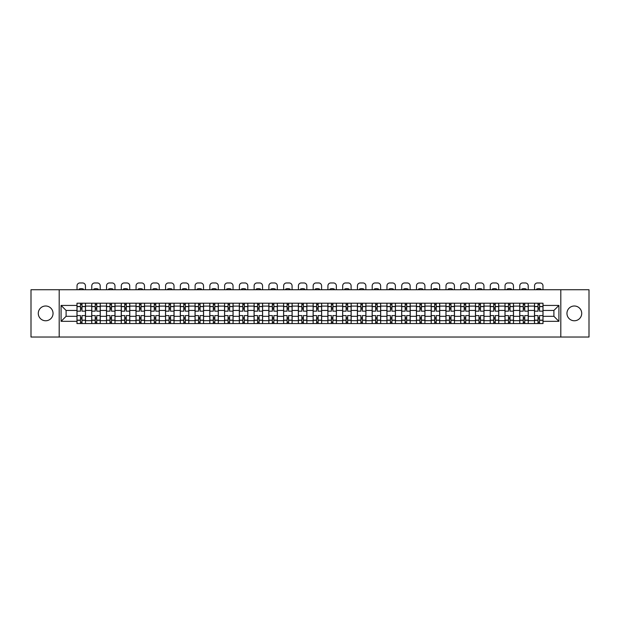 <?xml version="1.0" encoding="UTF-8"?>
<svg xmlns="http://www.w3.org/2000/svg" width="620" height="620" viewBox="0 0 620 620"><rect width="100%" height="100%" fill="white"/><g stroke="black" fill="none" stroke-linecap="round" stroke-linejoin="round"><path stroke-width="0.93" d="M574.337 306.001A7.378 7.378 0 0 0 566.959 313.379A7.378 7.378 0 0 0 574.337 320.765A7.378 7.378 0 0 0 581.715 313.379A7.378 7.378 0 0 0 574.337 306.001M45.663 306.001A7.378 7.378 0 0 0 38.285 313.379A7.378 7.378 0 0 0 45.663 320.765A7.378 7.378 0 0 0 53.041 313.379A7.378 7.378 0 0 0 45.663 306.001M560.806 337.032L589 337.032L589 289.734L31 289.734L31 337.032L560.806 337.032L560.806 289.734M91.737 323.555L91.737 306.094L85.498 306.094L85.498 323.555M85.498 306.094L85.498 303.211M91.737 306.094L91.737 303.211M100.254 303.211L100.254 323.555M106.5 323.555L106.5 303.211M115.01 303.211L115.01 323.555M121.257 323.555L121.257 303.211M129.774 303.211L129.774 323.555M136.013 323.555L136.013 303.211M144.53 303.211L144.53 323.555M150.776 323.555L150.776 303.211M159.286 303.211L159.286 323.555M165.532 323.555L165.532 303.211M174.05 303.211L174.05 323.555M180.288 323.555L180.288 303.211M188.805 303.211L188.805 323.555M195.052 323.555L195.052 303.211M203.569 303.211L203.569 323.555M209.808 323.555L209.808 303.211M218.325 303.211L218.325 323.555M224.572 323.555L224.572 303.211M233.081 303.211L233.081 323.555M239.328 323.555L239.328 303.211M247.845 303.211L247.845 323.555M254.084 323.555L254.084 303.211M262.601 303.211L262.601 323.555M268.847 323.555L268.847 303.211M277.357 303.211L277.357 323.555M283.603 323.555L283.603 303.211M292.121 303.211L292.121 323.555M298.36 323.555L298.36 303.211M306.877 303.211L306.877 323.555M313.123 323.555L313.123 303.211M321.64 303.211L321.64 323.555M327.879 323.555L327.879 303.211M336.397 303.211L336.397 323.555M342.643 323.555L342.643 303.211M351.153 303.211L351.153 323.555M357.399 323.555L357.399 303.211M365.916 303.211L365.916 323.555M372.155 323.555L372.155 303.211M380.672 303.211L380.672 323.555M386.919 323.555L386.919 303.211M395.428 303.211L395.428 323.555M401.675 323.555L401.675 303.211M410.192 303.211L410.192 323.555M416.431 323.555L416.431 303.211M424.948 303.211L424.948 323.555M431.195 323.555L431.195 303.211M439.712 303.211L439.712 323.555M445.95 323.555L445.95 303.211M454.468 303.211L454.468 323.555M460.714 323.555L460.714 303.211M469.224 303.211L469.224 323.555M475.47 323.555L475.47 303.211M483.988 303.211L483.988 323.555M490.226 323.555L490.226 303.211M498.743 303.211L498.743 323.555M504.99 323.555L504.99 303.211M513.5 303.211L513.5 323.555M519.746 323.555L519.746 303.211M528.263 303.211L528.263 323.555M534.502 323.555L534.502 303.211M534.502 316.316L528.263 316.316M519.746 316.316L513.5 316.316M504.99 316.316L498.743 316.316M490.226 316.316L483.988 316.316M475.47 316.316L469.224 316.316M460.714 316.316L454.468 316.316M445.95 316.316L439.712 316.316M431.195 316.316L424.948 316.316M416.431 316.316L410.192 316.316M401.675 316.316L395.428 316.316M386.919 316.316L380.672 316.316M372.155 316.316L365.916 316.316M357.399 316.316L351.153 316.316M342.643 316.316L336.397 316.316M327.879 316.316L321.64 316.316M313.123 316.316L306.877 316.316M298.36 316.316L292.121 316.316M283.603 316.316L277.357 316.316M268.847 316.316L262.601 316.316M254.084 316.316L247.845 316.316M239.328 316.316L233.081 316.316M224.572 316.316L218.325 316.316M209.808 316.316L203.569 316.316M195.052 316.316L188.805 316.316M180.288 316.316L174.05 316.316M165.532 316.316L159.286 316.316M150.776 316.316L144.53 316.316M136.013 316.316L129.774 316.316M121.257 316.316L115.01 316.316M106.5 316.316L100.254 316.316M91.737 316.316L85.498 316.316M534.502 310.45L528.263 310.45M519.746 310.45L513.5 310.45M504.99 310.45L498.743 310.45M490.226 310.45L483.988 310.45M475.47 310.45L469.224 310.45M460.714 310.45L454.468 310.45M445.95 310.45L439.712 310.45M431.195 310.45L424.948 310.45M416.431 310.45L410.192 310.45M401.675 310.45L395.428 310.45M386.919 310.45L380.672 310.45M372.155 310.45L365.916 310.45M357.399 310.45L351.153 310.45M342.643 310.45L336.397 310.45M327.879 310.45L321.64 310.45M313.123 310.45L306.877 310.45M298.36 310.45L292.121 310.45M283.603 310.45L277.357 310.45M268.847 310.45L262.601 310.45M254.084 310.45L247.845 310.45M239.328 310.45L233.081 310.45M224.572 310.45L218.325 310.45M209.808 310.45L203.569 310.45M195.052 310.45L188.805 310.45M180.288 310.45L174.05 310.45M165.532 310.45L159.286 310.45M150.776 310.45L144.53 310.45M136.013 310.45L129.774 310.45M121.257 310.45L115.01 310.45M106.5 310.45L100.254 310.45M91.737 310.45L85.498 310.45M66.1 316.316L76.981 316.316L76.981 310.45L66.1 310.45L66.1 316.316L61.085 321.331L61.085 305.435L76.981 305.435L76.981 310.45M543.019 310.45L543.019 316.316L553.9 316.316L553.9 310.45L543.019 310.45L543.019 303.211L76.981 303.211L76.981 305.435M543.019 305.435L558.914 305.435L558.914 321.331L543.019 321.331L543.019 316.316M76.981 316.316L76.981 323.555L543.019 323.555L543.019 321.331M76.981 321.331L61.085 321.331M59.194 337.032L59.194 289.734M81.995 322.137L80.484 322.137M80.484 304.629L81.995 304.629M96.751 322.137L95.24 322.137M95.24 304.629L96.751 304.629M111.515 322.137L109.996 322.137M109.996 304.629L111.515 304.629M126.271 322.137L124.76 322.137M124.76 304.629L126.271 304.629M141.027 322.137L139.516 322.137M139.516 304.629L141.027 304.629M155.791 322.137L154.272 322.137M154.272 304.629L155.791 304.629M170.547 322.137L169.035 322.137M169.035 304.629L170.547 304.629M185.303 322.137L183.791 322.137M183.791 304.629L185.303 304.629M200.066 322.137L198.555 322.137M198.555 304.629L200.066 304.629M214.822 322.137L213.311 322.137M213.311 304.629L214.822 304.629M229.586 322.137L228.067 322.137M228.067 304.629L229.586 304.629M244.342 322.137L242.831 322.137M242.831 304.629L244.342 304.629M259.098 322.137L257.587 322.137M257.587 304.629L259.098 304.629M273.862 322.137L272.343 322.137M272.343 304.629L273.862 304.629M288.618 322.137L287.106 322.137M287.106 304.629L288.618 304.629M303.374 322.137L301.863 322.137M301.863 304.629L303.374 304.629M318.137 322.137L316.626 322.137M316.626 304.629L318.137 304.629M332.894 322.137L331.382 322.137M331.382 304.629L332.894 304.629M347.657 322.137L346.138 322.137M346.138 304.629L347.657 304.629M362.413 322.137L360.902 322.137M360.902 304.629L362.413 304.629M377.169 322.137L375.658 322.137M375.658 304.629L377.169 304.629M391.933 322.137L390.414 322.137M390.414 304.629L391.933 304.629M406.689 322.137L405.178 322.137M405.178 304.629L406.689 304.629M421.445 322.137L419.934 322.137M419.934 304.629L421.445 304.629M436.209 322.137L434.697 322.137M434.697 304.629L436.209 304.629M450.965 322.137L449.454 322.137M449.454 304.629L450.965 304.629M465.729 322.137L464.21 322.137M464.21 304.629L465.729 304.629M480.485 322.137L478.973 322.137M478.973 304.629L480.485 304.629M495.24 322.137L493.729 322.137M493.729 304.629L495.24 304.629M510.004 322.137L508.485 322.137M508.485 304.629L510.004 304.629M524.76 322.137L523.249 322.137M523.249 304.629L524.76 304.629M539.516 322.137L538.005 322.137M538.005 304.629L539.516 304.629M61.085 305.435L66.1 310.45M553.9 316.316L558.914 321.331M553.9 310.45L558.914 305.435M85.444 323.555L85.444 311.163L81.995 311.163L81.995 303.211M80.484 303.211L80.484 311.163L77.027 311.163L77.027 303.211M85.444 311.163L85.444 303.211M77.027 323.555L77.027 315.603L80.484 315.603L80.484 323.555M81.995 323.555L81.995 315.603L85.444 315.603M80.484 309.078L81.995 309.078M77.027 315.603L77.027 311.163M81.995 317.688L80.484 317.688M81.995 322.322L80.484 322.322M80.484 318.92L81.995 318.92M81.995 307.846L80.484 307.846M80.484 304.443L81.995 304.443M85.444 289.734L85.444 285.804A2.837 2.837 0 0 0 82.607 282.968L79.864 282.968A2.837 2.837 0 0 0 77.027 285.804L77.027 289.734M79.058 289.734L79.058 289.06A5.867 5.867 0 0 1 83.413 289.06L83.413 289.734M100.208 323.555L100.208 311.163L96.751 311.163L96.751 303.211M95.24 303.211L95.24 311.163L91.783 311.163L91.783 303.211M100.208 311.163L100.208 303.211M91.783 323.555L91.783 315.603L95.24 315.603L95.24 323.555M96.751 323.555L96.751 315.603L100.208 315.603M95.24 309.078L96.751 309.078M91.783 315.603L91.783 311.163M96.751 317.688L95.24 317.688M96.751 322.322L95.24 322.322M95.24 318.92L96.751 318.92M96.751 307.846L95.24 307.846M95.24 304.443L96.751 304.443M100.208 289.734L100.208 285.804A2.837 2.837 0 0 0 97.371 282.968L94.627 282.968A2.837 2.837 0 0 0 91.783 285.804L91.783 289.734M93.822 289.734L93.822 289.06A5.867 5.867 0 0 1 98.169 289.06L98.169 289.734M114.964 323.555L114.964 311.163L111.515 311.163L111.515 303.211M109.996 303.211L109.996 311.163L106.547 311.163L106.547 303.211M114.964 311.163L114.964 303.211M106.547 323.555L106.547 315.603L109.996 315.603L109.996 323.555M111.515 323.555L111.515 315.603L114.964 315.603M109.996 309.078L111.515 309.078M106.547 315.603L106.547 311.163M111.515 317.688L109.996 317.688M111.515 322.322L109.996 322.322M109.996 318.92L111.515 318.92M111.515 307.846L109.996 307.846M109.996 304.443L111.515 304.443M114.964 289.734L114.964 285.804A2.837 2.837 0 0 0 112.127 282.968L109.383 282.968A2.837 2.837 0 0 0 106.547 285.804L106.547 289.734M108.578 289.734L108.578 289.06A5.867 5.867 0 0 1 112.933 289.06L112.933 289.734M129.727 323.555L129.727 311.163L126.271 311.163L126.271 303.211M124.76 303.211L124.76 311.163L121.303 311.163L121.303 303.211M129.727 311.163L129.727 303.211M121.303 323.555L121.303 315.603L124.76 315.603L124.76 323.555M126.271 323.555L126.271 315.603L129.727 315.603M124.76 309.078L126.271 309.078M121.303 315.603L121.303 311.163M126.271 317.688L124.76 317.688M126.271 322.322L124.76 322.322M124.76 318.92L126.271 318.92M126.271 307.846L124.76 307.846M124.76 304.443L126.271 304.443M129.727 289.734L129.727 285.804A2.837 2.837 0 0 0 126.883 282.968L124.14 282.968A2.837 2.837 0 0 0 121.303 285.804L121.303 289.734M123.341 289.734L123.341 289.06A5.867 5.867 0 0 1 127.689 289.06L127.689 289.734M144.483 323.555L144.483 311.163L141.027 311.163L141.027 303.211M139.516 303.211L139.516 311.163L136.059 311.163L136.059 303.211M144.483 311.163L144.483 303.211M136.059 323.555L136.059 315.603L139.516 315.603L139.516 323.555M141.027 323.555L141.027 315.603L144.483 315.603M139.516 309.078L141.027 309.078M136.059 315.603L136.059 311.163M141.027 317.688L139.516 317.688M141.027 322.322L139.516 322.322M139.516 318.92L141.027 318.92M141.027 307.846L139.516 307.846M139.516 304.443L141.027 304.443M144.483 289.734L144.483 285.804A2.837 2.837 0 0 0 141.647 282.968L138.903 282.968A2.837 2.837 0 0 0 136.059 285.804L136.059 289.734M138.097 289.734L138.097 289.06A5.867 5.867 0 0 1 142.445 289.06L142.445 289.734M159.239 323.555L159.239 311.163L155.791 311.163L155.791 303.211M154.272 303.211L154.272 311.163L150.823 311.163L150.823 303.211M159.239 311.163L159.239 303.211M150.823 323.555L150.823 315.603L154.272 315.603L154.272 323.555M155.791 323.555L155.791 315.603L159.239 315.603M154.272 309.078L155.791 309.078M150.823 315.603L150.823 311.163M155.791 317.688L154.272 317.688M155.791 322.322L154.272 322.322M154.272 318.92L155.791 318.92M155.791 307.846L154.272 307.846M154.272 304.443L155.791 304.443M159.239 289.734L159.239 285.804A2.837 2.837 0 0 0 156.403 282.968L153.659 282.968A2.837 2.837 0 0 0 150.823 285.804L150.823 289.734M152.853 289.734L152.853 289.06A5.867 5.867 0 0 1 157.209 289.06L157.209 289.734M174.003 323.555L174.003 311.163L170.547 311.163L170.547 303.211M169.035 303.211L169.035 311.163L165.579 311.163L165.579 303.211M174.003 311.163L174.003 303.211M165.579 323.555L165.579 315.603L169.035 315.603L169.035 323.555M170.547 323.555L170.547 315.603L174.003 315.603M169.035 309.078L170.547 309.078M165.579 315.603L165.579 311.163M170.547 317.688L169.035 317.688M170.547 322.322L169.035 322.322M169.035 318.92L170.547 318.92M170.547 307.846L169.035 307.846M169.035 304.443L170.547 304.443M174.003 289.734L174.003 285.804A2.837 2.837 0 0 0 171.159 282.968L168.415 282.968A2.837 2.837 0 0 0 165.579 285.804L165.579 289.734M167.617 289.734L167.617 289.06A5.867 5.867 0 0 1 171.965 289.06L171.965 289.734M188.759 323.555L188.759 311.163L185.303 311.163L185.303 303.211M183.791 303.211L183.791 311.163L180.343 311.163L180.343 303.211M188.759 311.163L188.759 303.211M180.343 323.555L180.343 315.603L183.791 315.603L183.791 323.555M185.303 323.555L185.303 315.603L188.759 315.603M183.791 309.078L185.303 309.078M180.343 315.603L180.343 311.163M185.303 317.688L183.791 317.688M185.303 322.322L183.791 322.322M183.791 318.92L185.303 318.92M185.303 307.846L183.791 307.846M183.791 304.443L185.303 304.443M188.759 289.734L188.759 285.804A2.837 2.837 0 0 0 185.923 282.968L183.179 282.968A2.837 2.837 0 0 0 180.343 285.804L180.343 289.734M182.373 289.734L182.373 289.06A5.867 5.867 0 0 1 186.728 289.06L186.728 289.734M203.515 323.555L203.515 311.163L200.066 311.163L200.066 303.211M198.555 303.211L198.555 311.163L195.099 311.163L195.099 303.211M203.515 311.163L203.515 303.211M195.099 323.555L195.099 315.603L198.555 315.603L198.555 323.555M200.066 323.555L200.066 315.603L203.515 315.603M198.555 309.078L200.066 309.078M195.099 315.603L195.099 311.163M200.066 317.688L198.555 317.688M200.066 322.322L198.555 322.322M198.555 318.92L200.066 318.92M200.066 307.846L198.555 307.846M198.555 304.443L200.066 304.443M203.515 289.734L203.515 285.804A2.837 2.837 0 0 0 200.679 282.968L197.935 282.968A2.837 2.837 0 0 0 195.099 285.804L195.099 289.734M197.129 289.734L197.129 289.06A5.867 5.867 0 0 1 201.485 289.06L201.485 289.734M218.279 323.555L218.279 311.163L214.822 311.163L214.822 303.211M213.311 303.211L213.311 311.163L209.854 311.163L209.854 303.211M218.279 311.163L218.279 303.211M209.854 323.555L209.854 315.603L213.311 315.603L213.311 323.555M214.822 323.555L214.822 315.603L218.279 315.603M213.311 309.078L214.822 309.078M209.854 315.603L209.854 311.163M214.822 317.688L213.311 317.688M214.822 322.322L213.311 322.322M213.311 318.92L214.822 318.92M214.822 307.846L213.311 307.846M213.311 304.443L214.822 304.443M218.279 289.734L218.279 285.804A2.837 2.837 0 0 0 215.442 282.968L212.699 282.968A2.837 2.837 0 0 0 209.854 285.804L209.854 289.734M211.893 289.734L211.893 289.06A5.867 5.867 0 0 1 216.24 289.06L216.24 289.734M233.035 323.555L233.035 311.163L229.586 311.163L229.586 303.211M228.067 303.211L228.067 311.163L224.618 311.163L224.618 303.211M233.035 311.163L233.035 303.211M224.618 323.555L224.618 315.603L228.067 315.603L228.067 323.555M229.586 323.555L229.586 315.603L233.035 315.603M228.067 309.078L229.586 309.078M224.618 315.603L224.618 311.163M229.586 317.688L228.067 317.688M229.586 322.322L228.067 322.322M228.067 318.92L229.586 318.92M229.586 307.846L228.067 307.846M228.067 304.443L229.586 304.443M233.035 289.734L233.035 285.804A2.837 2.837 0 0 0 230.198 282.968L227.455 282.968A2.837 2.837 0 0 0 224.618 285.804L224.618 289.734M226.649 289.734L226.649 289.06A5.867 5.867 0 0 1 231.004 289.06L231.004 289.734M247.799 323.555L247.799 311.163L244.342 311.163L244.342 303.211M242.831 303.211L242.831 311.163L239.374 311.163L239.374 303.211M247.799 311.163L247.799 303.211M239.374 323.555L239.374 315.603L242.831 315.603L242.831 323.555M244.342 323.555L244.342 315.603L247.799 315.603M242.831 309.078L244.342 309.078M239.374 315.603L239.374 311.163M244.342 317.688L242.831 317.688M244.342 322.322L242.831 322.322M242.831 318.92L244.342 318.92M244.342 307.846L242.831 307.846M242.831 304.443L244.342 304.443M247.799 289.734L247.799 285.804A2.837 2.837 0 0 0 244.954 282.968L242.211 282.968A2.837 2.837 0 0 0 239.374 285.804L239.374 289.734M241.412 289.734L241.412 289.06A5.867 5.867 0 0 1 245.76 289.06L245.76 289.734M262.554 323.555L262.554 311.163L259.098 311.163L259.098 303.211M257.587 303.211L257.587 311.163L254.13 311.163L254.13 303.211M262.554 311.163L262.554 303.211M254.13 323.555L254.13 315.603L257.587 315.603L257.587 323.555M259.098 323.555L259.098 315.603L262.554 315.603M257.587 309.078L259.098 309.078M254.13 315.603L254.13 311.163M259.098 317.688L257.587 317.688M259.098 322.322L257.587 322.322M257.587 318.92L259.098 318.92M259.098 307.846L257.587 307.846M257.587 304.443L259.098 304.443M262.554 289.734L262.554 285.804A2.837 2.837 0 0 0 259.718 282.968L256.974 282.968A2.837 2.837 0 0 0 254.13 285.804L254.13 289.734M256.169 289.734L256.169 289.06A5.867 5.867 0 0 1 260.516 289.06L260.516 289.734M277.31 323.555L277.31 311.163L273.862 311.163L273.862 303.211M272.343 303.211L272.343 311.163L268.894 311.163L268.894 303.211M277.31 311.163L277.31 303.211M268.894 323.555L268.894 315.603L272.343 315.603L272.343 323.555M273.862 323.555L273.862 315.603L277.31 315.603M272.343 309.078L273.862 309.078M268.894 315.603L268.894 311.163M273.862 317.688L272.343 317.688M273.862 322.322L272.343 322.322M272.343 318.92L273.862 318.92M273.862 307.846L272.343 307.846M272.343 304.443L273.862 304.443M277.31 289.734L277.31 285.804A2.837 2.837 0 0 0 274.474 282.968L271.731 282.968A2.837 2.837 0 0 0 268.894 285.804L268.894 289.734M270.925 289.734L270.925 289.06A5.867 5.867 0 0 1 275.28 289.06L275.28 289.734M292.074 323.555L292.074 311.163L288.618 311.163L288.618 303.211M287.106 303.211L287.106 311.163L283.65 311.163L283.65 303.211M292.074 311.163L292.074 303.211M283.65 323.555L283.65 315.603L287.106 315.603L287.106 323.555M288.618 323.555L288.618 315.603L292.074 315.603M287.106 309.078L288.618 309.078M283.65 315.603L283.65 311.163M288.618 317.688L287.106 317.688M288.618 322.322L287.106 322.322M287.106 318.92L288.618 318.92M288.618 307.846L287.106 307.846M287.106 304.443L288.618 304.443M292.074 289.734L292.074 285.804A2.837 2.837 0 0 0 289.23 282.968L286.487 282.968A2.837 2.837 0 0 0 283.65 285.804L283.65 289.734M285.688 289.734L285.688 289.06A5.867 5.867 0 0 1 290.036 289.06L290.036 289.734M306.83 323.555L306.83 311.163L303.374 311.163L303.374 303.211M301.863 303.211L301.863 311.163L298.414 311.163L298.414 303.211M306.83 311.163L306.83 303.211M298.414 323.555L298.414 315.603L301.863 315.603L301.863 323.555M303.374 323.555L303.374 315.603L306.83 315.603M301.863 309.078L303.374 309.078M298.414 315.603L298.414 311.163M303.374 317.688L301.863 317.688M303.374 322.322L301.863 322.322M301.863 318.92L303.374 318.92M303.374 307.846L301.863 307.846M301.863 304.443L303.374 304.443M306.83 289.734L306.83 285.804A2.837 2.837 0 0 0 303.994 282.968L301.25 282.968A2.837 2.837 0 0 0 298.414 285.804L298.414 289.734M300.444 289.734L300.444 289.06A5.867 5.867 0 0 1 304.8 289.06L304.8 289.734M321.586 323.555L321.586 311.163L318.137 311.163L318.137 303.211M316.626 303.211L316.626 311.163L313.17 311.163L313.17 303.211M321.586 311.163L321.586 303.211M313.17 323.555L313.17 315.603L316.626 315.603L316.626 323.555M318.137 323.555L318.137 315.603L321.586 315.603M316.626 309.078L318.137 309.078M313.17 315.603L313.17 311.163M318.137 317.688L316.626 317.688M318.137 322.322L316.626 322.322M316.626 318.92L318.137 318.92M318.137 307.846L316.626 307.846M316.626 304.443L318.137 304.443M321.586 289.734L321.586 285.804A2.837 2.837 0 0 0 318.75 282.968L316.006 282.968A2.837 2.837 0 0 0 313.17 285.804L313.17 289.734M315.2 289.734L315.2 289.06A5.867 5.867 0 0 1 319.556 289.06L319.556 289.734M336.35 323.555L336.35 311.163L332.894 311.163L332.894 303.211M331.382 303.211L331.382 311.163L327.926 311.163L327.926 303.211M336.35 311.163L336.35 303.211M327.926 323.555L327.926 315.603L331.382 315.603L331.382 323.555M332.894 323.555L332.894 315.603L336.35 315.603M331.382 309.078L332.894 309.078M327.926 315.603L327.926 311.163M332.894 317.688L331.382 317.688M332.894 322.322L331.382 322.322M331.382 318.92L332.894 318.92M332.894 307.846L331.382 307.846M331.382 304.443L332.894 304.443M336.35 289.734L336.35 285.804A2.837 2.837 0 0 0 333.513 282.968L330.77 282.968A2.837 2.837 0 0 0 327.926 285.804L327.926 289.734M329.964 289.734L329.964 289.06A5.867 5.867 0 0 1 334.312 289.06L334.312 289.734M351.106 323.555L351.106 311.163L347.657 311.163L347.657 303.211M346.138 303.211L346.138 311.163L342.69 311.163L342.69 303.211M351.106 311.163L351.106 303.211M342.69 323.555L342.69 315.603L346.138 315.603L346.138 323.555M347.657 323.555L347.657 315.603L351.106 315.603M346.138 309.078L347.657 309.078M342.69 315.603L342.69 311.163M347.657 317.688L346.138 317.688M347.657 322.322L346.138 322.322M346.138 318.92L347.657 318.92M347.657 307.846L346.138 307.846M346.138 304.443L347.657 304.443M351.106 289.734L351.106 285.804A2.837 2.837 0 0 0 348.269 282.968L345.526 282.968A2.837 2.837 0 0 0 342.69 285.804L342.69 289.734M344.72 289.734L344.72 289.06A5.867 5.867 0 0 1 349.076 289.06L349.076 289.734M365.87 323.555L365.87 311.163L362.413 311.163L362.413 303.211M360.902 303.211L360.902 311.163L357.446 311.163L357.446 303.211M365.87 311.163L365.87 303.211M357.446 323.555L357.446 315.603L360.902 315.603L360.902 323.555M362.413 323.555L362.413 315.603L365.87 315.603M360.902 309.078L362.413 309.078M357.446 315.603L357.446 311.163M362.413 317.688L360.902 317.688M362.413 322.322L360.902 322.322M360.902 318.92L362.413 318.92M362.413 307.846L360.902 307.846M360.902 304.443L362.413 304.443M365.87 289.734L365.87 285.804A2.837 2.837 0 0 0 363.026 282.968L360.282 282.968A2.837 2.837 0 0 0 357.446 285.804L357.446 289.734M359.484 289.734L359.484 289.06A5.867 5.867 0 0 1 363.832 289.06L363.832 289.734M380.626 323.555L380.626 311.163L377.169 311.163L377.169 303.211M375.658 303.211L375.658 311.163L372.202 311.163L372.202 303.211M380.626 311.163L380.626 303.211M372.202 323.555L372.202 315.603L375.658 315.603L375.658 323.555M377.169 323.555L377.169 315.603L380.626 315.603M375.658 309.078L377.169 309.078M372.202 315.603L372.202 311.163M377.169 317.688L375.658 317.688M377.169 322.322L375.658 322.322M375.658 318.92L377.169 318.92M377.169 307.846L375.658 307.846M375.658 304.443L377.169 304.443M380.626 289.734L380.626 285.804A2.837 2.837 0 0 0 377.789 282.968L375.046 282.968A2.837 2.837 0 0 0 372.202 285.804L372.202 289.734M374.24 289.734L374.24 289.06A5.867 5.867 0 0 1 378.588 289.06L378.588 289.734M395.382 323.555L395.382 311.163L391.933 311.163L391.933 303.211M390.414 303.211L390.414 311.163L386.965 311.163L386.965 303.211M395.382 311.163L395.382 303.211M386.965 323.555L386.965 315.603L390.414 315.603L390.414 323.555M391.933 323.555L391.933 315.603L395.382 315.603M390.414 309.078L391.933 309.078M386.965 315.603L386.965 311.163M391.933 317.688L390.414 317.688M391.933 322.322L390.414 322.322M390.414 318.92L391.933 318.92M391.933 307.846L390.414 307.846M390.414 304.443L391.933 304.443M395.382 289.734L395.382 285.804A2.837 2.837 0 0 0 392.545 282.968L389.802 282.968A2.837 2.837 0 0 0 386.965 285.804L386.965 289.734M388.996 289.734L388.996 289.06A5.867 5.867 0 0 1 393.351 289.06L393.351 289.734M410.146 323.555L410.146 311.163L406.689 311.163L406.689 303.211M405.178 303.211L405.178 311.163L401.721 311.163L401.721 303.211M410.146 311.163L410.146 303.211M401.721 323.555L401.721 315.603L405.178 315.603L405.178 323.555M406.689 323.555L406.689 315.603L410.146 315.603M405.178 309.078L406.689 309.078M401.721 315.603L401.721 311.163M406.689 317.688L405.178 317.688M406.689 322.322L405.178 322.322M405.178 318.92L406.689 318.92M406.689 307.846L405.178 307.846M405.178 304.443L406.689 304.443M410.146 289.734L410.146 285.804A2.837 2.837 0 0 0 407.301 282.968L404.558 282.968A2.837 2.837 0 0 0 401.721 285.804L401.721 289.734M403.76 289.734L403.76 289.06A5.867 5.867 0 0 1 408.107 289.06L408.107 289.734M424.901 323.555L424.901 311.163L421.445 311.163L421.445 303.211M419.934 303.211L419.934 311.163L416.485 311.163L416.485 303.211M424.901 311.163L424.901 303.211M416.485 323.555L416.485 315.603L419.934 315.603L419.934 323.555M421.445 323.555L421.445 315.603L424.901 315.603M419.934 309.078L421.445 309.078M416.485 315.603L416.485 311.163M421.445 317.688L419.934 317.688M421.445 322.322L419.934 322.322M419.934 318.92L421.445 318.92M421.445 307.846L419.934 307.846M419.934 304.443L421.445 304.443M424.901 289.734L424.901 285.804A2.837 2.837 0 0 0 422.065 282.968L419.321 282.968A2.837 2.837 0 0 0 416.485 285.804L416.485 289.734M418.515 289.734L418.515 289.06A5.867 5.867 0 0 1 422.871 289.06L422.871 289.734M439.657 323.555L439.657 311.163L436.209 311.163L436.209 303.211M434.697 303.211L434.697 311.163L431.241 311.163L431.241 303.211M439.657 311.163L439.657 303.211M431.241 323.555L431.241 315.603L434.697 315.603L434.697 323.555M436.209 323.555L436.209 315.603L439.657 315.603M434.697 309.078L436.209 309.078M431.241 315.603L431.241 311.163M436.209 317.688L434.697 317.688M436.209 322.322L434.697 322.322M434.697 318.92L436.209 318.92M436.209 307.846L434.697 307.846M434.697 304.443L436.209 304.443M439.657 289.734L439.657 285.804A2.837 2.837 0 0 0 436.821 282.968L434.078 282.968A2.837 2.837 0 0 0 431.241 285.804L431.241 289.734M433.271 289.734L433.271 289.06A5.867 5.867 0 0 1 437.627 289.06L437.627 289.734M454.421 323.555L454.421 311.163L450.965 311.163L450.965 303.211M449.454 303.211L449.454 311.163L445.997 311.163L445.997 303.211M454.421 311.163L454.421 303.211M445.997 323.555L445.997 315.603L449.454 315.603L449.454 323.555M450.965 323.555L450.965 315.603L454.421 315.603M449.454 309.078L450.965 309.078M445.997 315.603L445.997 311.163M450.965 317.688L449.454 317.688M450.965 322.322L449.454 322.322M449.454 318.92L450.965 318.92M450.965 307.846L449.454 307.846M449.454 304.443L450.965 304.443M454.421 289.734L454.421 285.804A2.837 2.837 0 0 0 451.585 282.968L448.841 282.968A2.837 2.837 0 0 0 445.997 285.804L445.997 289.734M448.035 289.734L448.035 289.06A5.867 5.867 0 0 1 452.383 289.06L452.383 289.734M469.177 323.555L469.177 311.163L465.729 311.163L465.729 303.211M464.21 303.211L464.21 311.163L460.761 311.163L460.761 303.211M469.177 311.163L469.177 303.211M460.761 323.555L460.761 315.603L464.21 315.603L464.21 323.555M465.729 323.555L465.729 315.603L469.177 315.603M464.21 309.078L465.729 309.078M460.761 315.603L460.761 311.163M465.729 317.688L464.21 317.688M465.729 322.322L464.21 322.322M464.21 318.92L465.729 318.92M465.729 307.846L464.21 307.846M464.21 304.443L465.729 304.443M469.177 289.734L469.177 285.804A2.837 2.837 0 0 0 466.341 282.968L463.597 282.968A2.837 2.837 0 0 0 460.761 285.804L460.761 289.734M462.791 289.734L462.791 289.06A5.867 5.867 0 0 1 467.147 289.06L467.147 289.734M483.941 323.555L483.941 311.163L480.485 311.163L480.485 303.211M478.973 303.211L478.973 311.163L475.517 311.163L475.517 303.211M483.941 311.163L483.941 303.211M475.517 323.555L475.517 315.603L478.973 315.603L478.973 323.555M480.485 323.555L480.485 315.603L483.941 315.603M478.973 309.078L480.485 309.078M475.517 315.603L475.517 311.163M480.485 317.688L478.973 317.688M480.485 322.322L478.973 322.322M478.973 318.92L480.485 318.92M480.485 307.846L478.973 307.846M478.973 304.443L480.485 304.443M483.941 289.734L483.941 285.804A2.837 2.837 0 0 0 481.097 282.968L478.353 282.968A2.837 2.837 0 0 0 475.517 285.804L475.517 289.734M477.555 289.734L477.555 289.06A5.867 5.867 0 0 1 481.903 289.06L481.903 289.734M498.697 323.555L498.697 311.163L495.24 311.163L495.24 303.211M493.729 303.211L493.729 311.163L490.273 311.163L490.273 303.211M498.697 311.163L498.697 303.211M490.273 323.555L490.273 315.603L493.729 315.603L493.729 323.555M495.24 323.555L495.24 315.603L498.697 315.603M493.729 309.078L495.24 309.078M490.273 315.603L490.273 311.163M495.24 317.688L493.729 317.688M495.24 322.322L493.729 322.322M493.729 318.92L495.24 318.92M495.24 307.846L493.729 307.846M493.729 304.443L495.24 304.443M498.697 289.734L498.697 285.804A2.837 2.837 0 0 0 495.861 282.968L493.117 282.968A2.837 2.837 0 0 0 490.273 285.804L490.273 289.734M492.311 289.734L492.311 289.06A5.867 5.867 0 0 1 496.659 289.06L496.659 289.734M513.453 323.555L513.453 311.163L510.004 311.163L510.004 303.211M508.485 303.211L508.485 311.163L505.036 311.163L505.036 303.211M513.453 311.163L513.453 303.211M505.036 323.555L505.036 315.603L508.485 315.603L508.485 323.555M510.004 323.555L510.004 315.603L513.453 315.603M508.485 309.078L510.004 309.078M505.036 315.603L505.036 311.163M510.004 317.688L508.485 317.688M510.004 322.322L508.485 322.322M508.485 318.92L510.004 318.92M510.004 307.846L508.485 307.846M508.485 304.443L510.004 304.443M513.453 289.734L513.453 285.804A2.837 2.837 0 0 0 510.617 282.968L507.873 282.968A2.837 2.837 0 0 0 505.036 285.804L505.036 289.734M507.067 289.734L507.067 289.06A5.867 5.867 0 0 1 511.423 289.06L511.423 289.734M528.217 323.555L528.217 311.163L524.76 311.163L524.76 303.211M523.249 303.211L523.249 311.163L519.793 311.163L519.793 303.211M528.217 311.163L528.217 303.211M519.793 323.555L519.793 315.603L523.249 315.603L523.249 323.555M524.76 323.555L524.76 315.603L528.217 315.603M523.249 309.078L524.76 309.078M519.793 315.603L519.793 311.163M524.76 317.688L523.249 317.688M524.76 322.322L523.249 322.322M523.249 318.92L524.76 318.92M524.76 307.846L523.249 307.846M523.249 304.443L524.76 304.443M528.217 289.734L528.217 285.804A2.837 2.837 0 0 0 525.372 282.968L522.629 282.968A2.837 2.837 0 0 0 519.793 285.804L519.793 289.734M521.831 289.734L521.831 289.06A5.867 5.867 0 0 1 526.179 289.06L526.179 289.734M542.973 323.555L542.973 311.163L539.516 311.163L539.516 303.211M538.005 303.211L538.005 311.163L534.556 311.163L534.556 303.211M542.973 311.163L542.973 303.211M534.556 323.555L534.556 315.603L538.005 315.603L538.005 323.555M539.516 323.555L539.516 315.603L542.973 315.603M538.005 309.078L539.516 309.078M534.556 315.603L534.556 311.163M539.516 317.688L538.005 317.688M539.516 322.322L538.005 322.322M538.005 318.92L539.516 318.92M539.516 307.846L538.005 307.846M538.005 304.443L539.516 304.443M542.973 289.734L542.973 285.804A2.837 2.837 0 0 0 540.136 282.968L537.393 282.968A2.837 2.837 0 0 0 534.556 285.804L534.556 289.734M536.587 289.734L536.587 289.06A5.867 5.867 0 0 1 540.942 289.06L540.942 289.734M519.746 306.094L513.5 306.094M504.99 306.094L498.743 306.094M490.226 306.094L483.988 306.094M475.47 306.094L469.224 306.094M460.714 306.094L454.468 306.094M445.95 306.094L439.712 306.094M431.195 306.094L424.948 306.094M416.431 306.094L410.192 306.094M401.675 306.094L395.428 306.094M386.919 306.094L380.672 306.094M372.155 306.094L365.916 306.094M357.399 306.094L351.153 306.094M342.643 306.094L336.397 306.094M327.879 306.094L321.64 306.094M313.123 306.094L306.877 306.094M298.36 306.094L292.121 306.094M283.603 306.094L277.357 306.094M268.847 306.094L262.601 306.094M254.084 306.094L247.845 306.094M239.328 306.094L233.081 306.094M224.572 306.094L218.325 306.094M209.808 306.094L203.569 306.094M195.052 306.094L188.805 306.094M180.288 306.094L174.05 306.094M165.532 306.094L159.286 306.094M150.776 306.094L144.53 306.094M136.013 306.094L129.774 306.094M121.257 306.094L115.01 306.094M106.5 306.094L100.254 306.094M534.502 306.094L528.263 306.094M519.746 320.664L513.5 320.664M504.99 320.664L498.743 320.664M490.226 320.664L483.988 320.664M475.47 320.664L469.224 320.664M460.714 320.664L454.468 320.664M445.95 320.664L439.712 320.664M431.195 320.664L424.948 320.664M416.431 320.664L410.192 320.664M401.675 320.664L395.428 320.664M386.919 320.664L380.672 320.664M372.155 320.664L365.916 320.664M357.399 320.664L351.153 320.664M342.643 320.664L336.397 320.664M327.879 320.664L321.64 320.664M313.123 320.664L306.877 320.664M298.36 320.664L292.121 320.664M283.603 320.664L277.357 320.664M268.847 320.664L262.601 320.664M254.084 320.664L247.845 320.664M239.328 320.664L233.081 320.664M224.572 320.664L218.325 320.664M209.808 320.664L203.569 320.664M195.052 320.664L188.805 320.664M180.288 320.664L174.05 320.664M165.532 320.664L159.286 320.664M150.776 320.664L144.53 320.664M136.013 320.664L129.774 320.664M121.257 320.664L115.01 320.664M106.5 320.664L100.254 320.664M91.737 320.664L85.498 320.664M534.502 320.664L528.263 320.664M85.444 306.474L81.995 306.474M80.484 306.474L77.027 306.474M80.484 306.606L77.027 306.606M80.484 320.16L77.027 320.16M80.484 320.292L77.027 320.292M85.444 320.292L81.995 320.292M85.444 306.606L81.995 306.606M85.444 320.16L81.995 320.16M100.208 306.474L96.751 306.474M95.24 306.474L91.783 306.474M95.24 306.606L91.783 306.606M95.24 320.16L91.783 320.16M95.24 320.292L91.783 320.292M100.208 320.292L96.751 320.292M100.208 306.606L96.751 306.606M100.208 320.16L96.751 320.16M114.964 306.474L111.515 306.474M109.996 306.474L106.547 306.474M109.996 306.606L106.547 306.606M109.996 320.16L106.547 320.16M109.996 320.292L106.547 320.292M114.964 320.292L111.515 320.292M114.964 306.606L111.515 306.606M114.964 320.16L111.515 320.16M129.727 306.474L126.271 306.474M124.76 306.474L121.303 306.474M124.76 306.606L121.303 306.606M124.76 320.16L121.303 320.16M124.76 320.292L121.303 320.292M129.727 320.292L126.271 320.292M129.727 306.606L126.271 306.606M129.727 320.16L126.271 320.16M144.483 306.474L141.027 306.474M139.516 306.474L136.059 306.474M139.516 306.606L136.059 306.606M139.516 320.16L136.059 320.16M139.516 320.292L136.059 320.292M144.483 320.292L141.027 320.292M144.483 306.606L141.027 306.606M144.483 320.16L141.027 320.16M159.239 306.474L155.791 306.474M154.272 306.474L150.823 306.474M154.272 306.606L150.823 306.606M154.272 320.16L150.823 320.16M154.272 320.292L150.823 320.292M159.239 320.292L155.791 320.292M159.239 306.606L155.791 306.606M159.239 320.16L155.791 320.16M174.003 306.474L170.547 306.474M169.035 306.474L165.579 306.474M169.035 306.606L165.579 306.606M169.035 320.16L165.579 320.16M169.035 320.292L165.579 320.292M174.003 320.292L170.547 320.292M174.003 306.606L170.547 306.606M174.003 320.16L170.547 320.16M188.759 306.474L185.303 306.474M183.791 306.474L180.343 306.474M183.791 306.606L180.343 306.606M183.791 320.16L180.343 320.16M183.791 320.292L180.343 320.292M188.759 320.292L185.303 320.292M188.759 306.606L185.303 306.606M188.759 320.16L185.303 320.16M203.515 306.474L200.066 306.474M198.555 306.474L195.099 306.474M198.555 306.606L195.099 306.606M198.555 320.16L195.099 320.16M198.555 320.292L195.099 320.292M203.515 320.292L200.066 320.292M203.515 306.606L200.066 306.606M203.515 320.16L200.066 320.16M218.279 306.474L214.822 306.474M213.311 306.474L209.854 306.474M213.311 306.606L209.854 306.606M213.311 320.16L209.854 320.16M213.311 320.292L209.854 320.292M218.279 320.292L214.822 320.292M218.279 306.606L214.822 306.606M218.279 320.16L214.822 320.16M233.035 306.474L229.586 306.474M228.067 306.474L224.618 306.474M228.067 306.606L224.618 306.606M228.067 320.16L224.618 320.16M228.067 320.292L224.618 320.292M233.035 320.292L229.586 320.292M233.035 306.606L229.586 306.606M233.035 320.16L229.586 320.16M247.799 306.474L244.342 306.474M242.831 306.474L239.374 306.474M242.831 306.606L239.374 306.606M242.831 320.16L239.374 320.16M242.831 320.292L239.374 320.292M247.799 320.292L244.342 320.292M247.799 306.606L244.342 306.606M247.799 320.16L244.342 320.16M262.554 306.474L259.098 306.474M257.587 306.474L254.13 306.474M257.587 306.606L254.13 306.606M257.587 320.16L254.13 320.16M257.587 320.292L254.13 320.292M262.554 320.292L259.098 320.292M262.554 306.606L259.098 306.606M262.554 320.16L259.098 320.16M277.31 306.474L273.862 306.474M272.343 306.474L268.894 306.474M272.343 306.606L268.894 306.606M272.343 320.16L268.894 320.16M272.343 320.292L268.894 320.292M277.31 320.292L273.862 320.292M277.31 306.606L273.862 306.606M277.31 320.16L273.862 320.16M292.074 306.474L288.618 306.474M287.106 306.474L283.65 306.474M287.106 306.606L283.65 306.606M287.106 320.16L283.65 320.16M287.106 320.292L283.65 320.292M292.074 320.292L288.618 320.292M292.074 306.606L288.618 306.606M292.074 320.16L288.618 320.16M306.83 306.474L303.374 306.474M301.863 306.474L298.414 306.474M301.863 306.606L298.414 306.606M301.863 320.16L298.414 320.16M301.863 320.292L298.414 320.292M306.83 320.292L303.374 320.292M306.83 306.606L303.374 306.606M306.83 320.16L303.374 320.16M321.586 306.474L318.137 306.474M316.626 306.474L313.17 306.474M316.626 306.606L313.17 306.606M316.626 320.16L313.17 320.16M316.626 320.292L313.17 320.292M321.586 320.292L318.137 320.292M321.586 306.606L318.137 306.606M321.586 320.16L318.137 320.16M336.35 306.474L332.894 306.474M331.382 306.474L327.926 306.474M331.382 306.606L327.926 306.606M331.382 320.16L327.926 320.16M331.382 320.292L327.926 320.292M336.35 320.292L332.894 320.292M336.35 306.606L332.894 306.606M336.35 320.16L332.894 320.16M351.106 306.474L347.657 306.474M346.138 306.474L342.69 306.474M346.138 306.606L342.69 306.606M346.138 320.16L342.69 320.16M346.138 320.292L342.69 320.292M351.106 320.292L347.657 320.292M351.106 306.606L347.657 306.606M351.106 320.16L347.657 320.16M365.87 306.474L362.413 306.474M360.902 306.474L357.446 306.474M360.902 306.606L357.446 306.606M360.902 320.16L357.446 320.16M360.902 320.292L357.446 320.292M365.87 320.292L362.413 320.292M365.87 306.606L362.413 306.606M365.87 320.16L362.413 320.16M380.626 306.474L377.169 306.474M375.658 306.474L372.202 306.474M375.658 306.606L372.202 306.606M375.658 320.16L372.202 320.16M375.658 320.292L372.202 320.292M380.626 320.292L377.169 320.292M380.626 306.606L377.169 306.606M380.626 320.16L377.169 320.16M395.382 306.474L391.933 306.474M390.414 306.474L386.965 306.474M390.414 306.606L386.965 306.606M390.414 320.16L386.965 320.16M390.414 320.292L386.965 320.292M395.382 320.292L391.933 320.292M395.382 306.606L391.933 306.606M395.382 320.16L391.933 320.16M410.146 306.474L406.689 306.474M405.178 306.474L401.721 306.474M405.178 306.606L401.721 306.606M405.178 320.16L401.721 320.16M405.178 320.292L401.721 320.292M410.146 320.292L406.689 320.292M410.146 306.606L406.689 306.606M410.146 320.16L406.689 320.16M424.901 306.474L421.445 306.474M419.934 306.474L416.485 306.474M419.934 306.606L416.485 306.606M419.934 320.16L416.485 320.16M419.934 320.292L416.485 320.292M424.901 320.292L421.445 320.292M424.901 306.606L421.445 306.606M424.901 320.16L421.445 320.16M439.657 306.474L436.209 306.474M434.697 306.474L431.241 306.474M434.697 306.606L431.241 306.606M434.697 320.16L431.241 320.16M434.697 320.292L431.241 320.292M439.657 320.292L436.209 320.292M439.657 306.606L436.209 306.606M439.657 320.16L436.209 320.16M454.421 306.474L450.965 306.474M449.454 306.474L445.997 306.474M449.454 306.606L445.997 306.606M449.454 320.16L445.997 320.16M449.454 320.292L445.997 320.292M454.421 320.292L450.965 320.292M454.421 306.606L450.965 306.606M454.421 320.16L450.965 320.16M469.177 306.474L465.729 306.474M464.21 306.474L460.761 306.474M464.21 306.606L460.761 306.606M464.21 320.16L460.761 320.16M464.21 320.292L460.761 320.292M469.177 320.292L465.729 320.292M469.177 306.606L465.729 306.606M469.177 320.16L465.729 320.16M483.941 306.474L480.485 306.474M478.973 306.474L475.517 306.474M478.973 306.606L475.517 306.606M478.973 320.16L475.517 320.16M478.973 320.292L475.517 320.292M483.941 320.292L480.485 320.292M483.941 306.606L480.485 306.606M483.941 320.16L480.485 320.16M498.697 306.474L495.24 306.474M493.729 306.474L490.273 306.474M493.729 306.606L490.273 306.606M493.729 320.16L490.273 320.16M493.729 320.292L490.273 320.292M498.697 320.292L495.24 320.292M498.697 306.606L495.24 306.606M498.697 320.16L495.24 320.16M513.453 306.474L510.004 306.474M508.485 306.474L505.036 306.474M508.485 306.606L505.036 306.606M508.485 320.16L505.036 320.16M508.485 320.292L505.036 320.292M513.453 320.292L510.004 320.292M513.453 306.606L510.004 306.606M513.453 320.16L510.004 320.16M528.217 306.474L524.76 306.474M523.249 306.474L519.793 306.474M523.249 306.606L519.793 306.606M523.249 320.16L519.793 320.16M523.249 320.292L519.793 320.292M528.217 320.292L524.76 320.292M528.217 306.606L524.76 306.606M528.217 320.16L524.76 320.16M542.973 306.474L539.516 306.474M538.005 306.474L534.556 306.474M538.005 306.606L534.556 306.606M538.005 320.16L534.556 320.16M538.005 320.292L534.556 320.292M542.973 320.292L539.516 320.292M542.973 306.606L539.516 306.606M542.973 320.16L539.516 320.16"/></g></svg>
